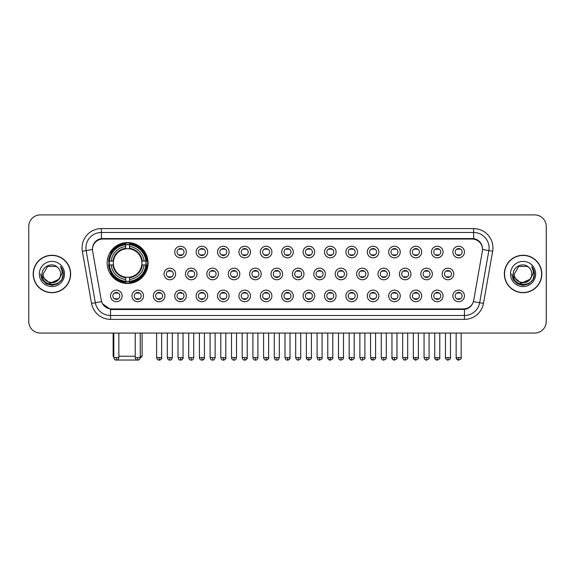 <?xml version="1.0" encoding="UTF-8"?>
<svg xmlns="http://www.w3.org/2000/svg" width="575" height="575" viewBox="0 0 575 575"><rect width="100%" height="100%" fill="white"/><g stroke="black" fill="none" stroke-linecap="round" stroke-linejoin="round"><path stroke-width="0.86" d="M107.144 263.012A20.47 20.47 0 0 0 127.614 283.482A20.47 20.47 0 0 0 148.084 263.012A20.47 20.47 0 0 0 127.614 242.549A20.47 20.47 0 0 0 107.144 263.012M143.527 295.917A5.793 5.793 0 0 1 137.734 301.71A5.793 5.793 0 0 1 131.941 295.917A5.793 5.793 0 0 1 137.734 290.123A5.793 5.793 0 0 1 143.527 295.917M134.255 295.917A3.479 3.479 0 0 0 137.734 299.395A3.479 3.479 0 0 0 141.213 295.917A3.479 3.479 0 0 0 137.734 292.445A3.479 3.479 0 0 0 134.255 295.917M164.924 295.917A5.793 5.793 0 0 1 159.131 301.71A5.793 5.793 0 0 1 153.338 295.917A5.793 5.793 0 0 1 159.131 290.123A5.793 5.793 0 0 1 164.924 295.917M155.653 295.917A3.479 3.479 0 0 0 159.131 299.395A3.479 3.479 0 0 0 162.603 295.917A3.479 3.479 0 0 0 159.131 292.445A3.479 3.479 0 0 0 155.653 295.917M186.314 295.917A5.793 5.793 0 0 1 180.521 301.71A5.793 5.793 0 0 1 174.728 295.917A5.793 5.793 0 0 1 180.521 290.123A5.793 5.793 0 0 1 186.314 295.917M177.05 295.917A3.479 3.479 0 0 0 180.521 299.395A3.479 3.479 0 0 0 184 295.917A3.479 3.479 0 0 0 180.521 292.445A3.479 3.479 0 0 0 177.05 295.917M207.712 295.917A5.793 5.793 0 0 1 201.918 301.71A5.793 5.793 0 0 1 196.125 295.917A5.793 5.793 0 0 1 201.918 290.123A5.793 5.793 0 0 1 207.712 295.917M198.447 295.917A3.479 3.479 0 0 0 201.918 299.395A3.479 3.479 0 0 0 205.397 295.917A3.479 3.479 0 0 0 201.918 292.445A3.479 3.479 0 0 0 198.447 295.917M229.109 295.917A5.793 5.793 0 0 1 223.316 301.71A5.793 5.793 0 0 1 217.522 295.917A5.793 5.793 0 0 1 223.316 290.123A5.793 5.793 0 0 1 229.109 295.917M219.837 295.917A3.479 3.479 0 0 0 223.316 299.395A3.479 3.479 0 0 0 226.787 295.917A3.479 3.479 0 0 0 223.316 292.445A3.479 3.479 0 0 0 219.837 295.917M250.506 295.917A5.793 5.793 0 0 1 244.713 301.71A5.793 5.793 0 0 1 238.92 295.917A5.793 5.793 0 0 1 244.713 290.123A5.793 5.793 0 0 1 250.506 295.917M241.234 295.917A3.479 3.479 0 0 0 244.713 299.395A3.479 3.479 0 0 0 248.184 295.917A3.479 3.479 0 0 0 244.713 292.445A3.479 3.479 0 0 0 241.234 295.917M271.896 295.917A5.793 5.793 0 0 1 266.103 301.71A5.793 5.793 0 0 1 260.31 295.917A5.793 5.793 0 0 1 266.103 290.123A5.793 5.793 0 0 1 271.896 295.917M262.631 295.917A3.479 3.479 0 0 0 266.103 299.395A3.479 3.479 0 0 0 269.582 295.917A3.479 3.479 0 0 0 266.103 292.445A3.479 3.479 0 0 0 262.631 295.917M293.293 295.917A5.793 5.793 0 0 1 287.5 301.71A5.793 5.793 0 0 1 281.707 295.917A5.793 5.793 0 0 1 287.5 290.123A5.793 5.793 0 0 1 293.293 295.917M284.021 295.917A3.479 3.479 0 0 0 287.5 299.395A3.479 3.479 0 0 0 290.979 295.917A3.479 3.479 0 0 0 287.5 292.445A3.479 3.479 0 0 0 284.021 295.917M314.69 295.917A5.793 5.793 0 0 1 308.897 301.71A5.793 5.793 0 0 1 303.104 295.917A5.793 5.793 0 0 1 308.897 290.123A5.793 5.793 0 0 1 314.69 295.917M305.418 295.917A3.479 3.479 0 0 0 308.897 299.395A3.479 3.479 0 0 0 312.369 295.917A3.479 3.479 0 0 0 308.897 292.445A3.479 3.479 0 0 0 305.418 295.917M336.08 295.917A5.793 5.793 0 0 1 330.287 301.71A5.793 5.793 0 0 1 324.494 295.917A5.793 5.793 0 0 1 330.287 290.123A5.793 5.793 0 0 1 336.08 295.917M326.816 295.917A3.479 3.479 0 0 0 330.287 299.395A3.479 3.479 0 0 0 333.766 295.917A3.479 3.479 0 0 0 330.287 292.445A3.479 3.479 0 0 0 326.816 295.917M357.478 295.917A5.793 5.793 0 0 1 351.684 301.71A5.793 5.793 0 0 1 345.891 295.917A5.793 5.793 0 0 1 351.684 290.123A5.793 5.793 0 0 1 357.478 295.917M348.213 295.917A3.479 3.479 0 0 0 351.684 299.395A3.479 3.479 0 0 0 355.163 295.917A3.479 3.479 0 0 0 351.684 292.445A3.479 3.479 0 0 0 348.213 295.917M378.875 295.917A5.793 5.793 0 0 1 373.082 301.71A5.793 5.793 0 0 1 367.288 295.917A5.793 5.793 0 0 1 373.082 290.123A5.793 5.793 0 0 1 378.875 295.917M369.603 295.917A3.479 3.479 0 0 0 373.082 299.395A3.479 3.479 0 0 0 376.553 295.917A3.479 3.479 0 0 0 373.082 292.445A3.479 3.479 0 0 0 369.603 295.917M400.272 295.917A5.793 5.793 0 0 1 394.479 301.71A5.793 5.793 0 0 1 388.686 295.917A5.793 5.793 0 0 1 394.479 290.123A5.793 5.793 0 0 1 400.272 295.917M391 295.917A3.479 3.479 0 0 0 394.479 299.395A3.479 3.479 0 0 0 397.95 295.917A3.479 3.479 0 0 0 394.479 292.445A3.479 3.479 0 0 0 391 295.917M421.662 295.917A5.793 5.793 0 0 1 415.869 301.71A5.793 5.793 0 0 1 410.076 295.917A5.793 5.793 0 0 1 415.869 290.123A5.793 5.793 0 0 1 421.662 295.917M412.397 295.917A3.479 3.479 0 0 0 415.869 299.395A3.479 3.479 0 0 0 419.348 295.917A3.479 3.479 0 0 0 415.869 292.445A3.479 3.479 0 0 0 412.397 295.917M443.059 295.917A5.793 5.793 0 0 1 437.266 301.71A5.793 5.793 0 0 1 431.473 295.917A5.793 5.793 0 0 1 437.266 290.123A5.793 5.793 0 0 1 443.059 295.917M433.787 295.917A3.479 3.479 0 0 0 437.266 299.395A3.479 3.479 0 0 0 440.745 295.917A3.479 3.479 0 0 0 437.266 292.445A3.479 3.479 0 0 0 433.787 295.917M464.456 295.917A5.793 5.793 0 0 1 458.663 301.71A5.793 5.793 0 0 1 452.87 295.917A5.793 5.793 0 0 1 458.663 290.123A5.793 5.793 0 0 1 464.456 295.917M455.184 295.917A3.479 3.479 0 0 0 458.663 299.395A3.479 3.479 0 0 0 462.135 295.917A3.479 3.479 0 0 0 458.663 292.445A3.479 3.479 0 0 0 455.184 295.917M122.13 295.917A5.793 5.793 0 0 1 116.337 301.71A5.793 5.793 0 0 1 110.544 295.917A5.793 5.793 0 0 1 116.337 290.123A5.793 5.793 0 0 1 122.13 295.917M112.865 295.917A3.479 3.479 0 0 0 116.337 299.395A3.479 3.479 0 0 0 119.816 295.917A3.479 3.479 0 0 0 116.337 292.445A3.479 3.479 0 0 0 112.865 295.917M175.619 273.98A5.793 5.793 0 0 1 169.826 279.773A5.793 5.793 0 0 1 164.033 273.98A5.793 5.793 0 0 1 169.826 268.187A5.793 5.793 0 0 1 175.619 273.98M166.347 273.98A3.479 3.479 0 0 0 169.826 277.459A3.479 3.479 0 0 0 173.305 273.98A3.479 3.479 0 0 0 169.826 270.509A3.479 3.479 0 0 0 166.347 273.98M197.017 273.98A5.793 5.793 0 0 1 191.223 279.773A5.793 5.793 0 0 1 185.43 273.98A5.793 5.793 0 0 1 191.223 268.187A5.793 5.793 0 0 1 197.017 273.98M187.745 273.98A3.479 3.479 0 0 0 191.223 277.459A3.479 3.479 0 0 0 194.695 273.98A3.479 3.479 0 0 0 191.223 270.509A3.479 3.479 0 0 0 187.745 273.98M218.407 273.98A5.793 5.793 0 0 1 212.613 279.773A5.793 5.793 0 0 1 206.827 273.98A5.793 5.793 0 0 1 212.613 268.187A5.793 5.793 0 0 1 218.407 273.98M209.142 273.98A3.479 3.479 0 0 0 212.613 277.459A3.479 3.479 0 0 0 216.092 273.98A3.479 3.479 0 0 0 212.613 270.509A3.479 3.479 0 0 0 209.142 273.98M239.804 273.98A5.793 5.793 0 0 1 234.011 279.773A5.793 5.793 0 0 1 228.217 273.98A5.793 5.793 0 0 1 234.011 268.187A5.793 5.793 0 0 1 239.804 273.98M230.539 273.98A3.479 3.479 0 0 0 234.011 277.459A3.479 3.479 0 0 0 237.489 273.98A3.479 3.479 0 0 0 234.011 270.509A3.479 3.479 0 0 0 230.539 273.98M261.201 273.98A5.793 5.793 0 0 1 255.408 279.773A5.793 5.793 0 0 1 249.615 273.98A5.793 5.793 0 0 1 255.408 268.187A5.793 5.793 0 0 1 261.201 273.98M251.929 273.98A3.479 3.479 0 0 0 255.408 277.459A3.479 3.479 0 0 0 258.887 273.98A3.479 3.479 0 0 0 255.408 270.509A3.479 3.479 0 0 0 251.929 273.98M282.598 273.98A5.793 5.793 0 0 1 276.805 279.773A5.793 5.793 0 0 1 271.012 273.98A5.793 5.793 0 0 1 276.805 268.187A5.793 5.793 0 0 1 282.598 273.98M273.326 273.98A3.479 3.479 0 0 0 276.805 277.459A3.479 3.479 0 0 0 280.277 273.98A3.479 3.479 0 0 0 276.805 270.509A3.479 3.479 0 0 0 273.326 273.98M303.988 273.98A5.793 5.793 0 0 1 298.195 279.773A5.793 5.793 0 0 1 292.402 273.98A5.793 5.793 0 0 1 298.195 268.187A5.793 5.793 0 0 1 303.988 273.98M294.723 273.98A3.479 3.479 0 0 0 298.195 277.459A3.479 3.479 0 0 0 301.674 273.98A3.479 3.479 0 0 0 298.195 270.509A3.479 3.479 0 0 0 294.723 273.98M325.385 273.98A5.793 5.793 0 0 1 319.592 279.773A5.793 5.793 0 0 1 313.799 273.98A5.793 5.793 0 0 1 319.592 268.187A5.793 5.793 0 0 1 325.385 273.98M316.113 273.98A3.479 3.479 0 0 0 319.592 277.459A3.479 3.479 0 0 0 323.071 273.98A3.479 3.479 0 0 0 319.592 270.509A3.479 3.479 0 0 0 316.113 273.98M346.783 273.98A5.793 5.793 0 0 1 340.989 279.773A5.793 5.793 0 0 1 335.196 273.98A5.793 5.793 0 0 1 340.989 268.187A5.793 5.793 0 0 1 346.783 273.98M337.511 273.98A3.479 3.479 0 0 0 340.989 277.459A3.479 3.479 0 0 0 344.461 273.98A3.479 3.479 0 0 0 340.989 270.509A3.479 3.479 0 0 0 337.511 273.98M368.173 273.98A5.793 5.793 0 0 1 362.387 279.773A5.793 5.793 0 0 1 356.593 273.98A5.793 5.793 0 0 1 362.387 268.187A5.793 5.793 0 0 1 368.173 273.98M358.908 273.98A3.479 3.479 0 0 0 362.387 277.459A3.479 3.479 0 0 0 365.858 273.98A3.479 3.479 0 0 0 362.387 270.509A3.479 3.479 0 0 0 358.908 273.98M389.57 273.98A5.793 5.793 0 0 1 383.777 279.773A5.793 5.793 0 0 1 377.983 273.98A5.793 5.793 0 0 1 383.777 268.187A5.793 5.793 0 0 1 389.57 273.98M380.305 273.98A3.479 3.479 0 0 0 383.777 277.459A3.479 3.479 0 0 0 387.255 273.98A3.479 3.479 0 0 0 383.777 270.509A3.479 3.479 0 0 0 380.305 273.98M410.967 273.98A5.793 5.793 0 0 1 405.174 279.773A5.793 5.793 0 0 1 399.381 273.98A5.793 5.793 0 0 1 405.174 268.187A5.793 5.793 0 0 1 410.967 273.98M401.695 273.98A3.479 3.479 0 0 0 405.174 277.459A3.479 3.479 0 0 0 408.652 273.98A3.479 3.479 0 0 0 405.174 270.509A3.479 3.479 0 0 0 401.695 273.98M432.364 273.98A5.793 5.793 0 0 1 426.571 279.773A5.793 5.793 0 0 1 420.778 273.98A5.793 5.793 0 0 1 426.571 268.187A5.793 5.793 0 0 1 432.364 273.98M423.092 273.98A3.479 3.479 0 0 0 426.571 277.459A3.479 3.479 0 0 0 430.043 273.98A3.479 3.479 0 0 0 426.571 270.509A3.479 3.479 0 0 0 423.092 273.98M453.754 273.98A5.793 5.793 0 0 1 447.961 279.773A5.793 5.793 0 0 1 442.168 273.98A5.793 5.793 0 0 1 447.961 268.187A5.793 5.793 0 0 1 453.754 273.98M444.489 273.98A3.479 3.479 0 0 0 447.961 277.459A3.479 3.479 0 0 0 451.44 273.98A3.479 3.479 0 0 0 447.961 270.509A3.479 3.479 0 0 0 444.489 273.98M186.314 252.044A5.793 5.793 0 0 1 180.521 257.837A5.793 5.793 0 0 1 174.728 252.044A5.793 5.793 0 0 1 180.521 246.251A5.793 5.793 0 0 1 186.314 252.044M177.05 252.044A3.479 3.479 0 0 0 180.521 255.523A3.479 3.479 0 0 0 184 252.044A3.479 3.479 0 0 0 180.521 248.572A3.479 3.479 0 0 0 177.05 252.044M207.712 252.044A5.793 5.793 0 0 1 201.918 257.837A5.793 5.793 0 0 1 196.125 252.044A5.793 5.793 0 0 1 201.918 246.251A5.793 5.793 0 0 1 207.712 252.044M198.447 252.044A3.479 3.479 0 0 0 201.918 255.523A3.479 3.479 0 0 0 205.397 252.044A3.479 3.479 0 0 0 201.918 248.572A3.479 3.479 0 0 0 198.447 252.044M229.109 252.044A5.793 5.793 0 0 1 223.316 257.837A5.793 5.793 0 0 1 217.522 252.044A5.793 5.793 0 0 1 223.316 246.251A5.793 5.793 0 0 1 229.109 252.044M219.837 252.044A3.479 3.479 0 0 0 223.316 255.523A3.479 3.479 0 0 0 226.787 252.044A3.479 3.479 0 0 0 223.316 248.572A3.479 3.479 0 0 0 219.837 252.044M250.506 252.044A5.793 5.793 0 0 1 244.713 257.837A5.793 5.793 0 0 1 238.92 252.044A5.793 5.793 0 0 1 244.713 246.251A5.793 5.793 0 0 1 250.506 252.044M241.234 252.044A3.479 3.479 0 0 0 244.713 255.523A3.479 3.479 0 0 0 248.184 252.044A3.479 3.479 0 0 0 244.713 248.572A3.479 3.479 0 0 0 241.234 252.044M271.896 252.044A5.793 5.793 0 0 1 266.103 257.837A5.793 5.793 0 0 1 260.31 252.044A5.793 5.793 0 0 1 266.103 246.251A5.793 5.793 0 0 1 271.896 252.044M262.631 252.044A3.479 3.479 0 0 0 266.103 255.523A3.479 3.479 0 0 0 269.582 252.044A3.479 3.479 0 0 0 266.103 248.572A3.479 3.479 0 0 0 262.631 252.044M293.293 252.044A5.793 5.793 0 0 1 287.5 257.837A5.793 5.793 0 0 1 281.707 252.044A5.793 5.793 0 0 1 287.5 246.251A5.793 5.793 0 0 1 293.293 252.044M284.021 252.044A3.479 3.479 0 0 0 287.5 255.523A3.479 3.479 0 0 0 290.979 252.044A3.479 3.479 0 0 0 287.5 248.572A3.479 3.479 0 0 0 284.021 252.044M314.69 252.044A5.793 5.793 0 0 1 308.897 257.837A5.793 5.793 0 0 1 303.104 252.044A5.793 5.793 0 0 1 308.897 246.251A5.793 5.793 0 0 1 314.69 252.044M305.418 252.044A3.479 3.479 0 0 0 308.897 255.523A3.479 3.479 0 0 0 312.369 252.044A3.479 3.479 0 0 0 308.897 248.572A3.479 3.479 0 0 0 305.418 252.044M336.08 252.044A5.793 5.793 0 0 1 330.287 257.837A5.793 5.793 0 0 1 324.494 252.044A5.793 5.793 0 0 1 330.287 246.251A5.793 5.793 0 0 1 336.08 252.044M326.816 252.044A3.479 3.479 0 0 0 330.287 255.523A3.479 3.479 0 0 0 333.766 252.044A3.479 3.479 0 0 0 330.287 248.572A3.479 3.479 0 0 0 326.816 252.044M357.478 252.044A5.793 5.793 0 0 1 351.684 257.837A5.793 5.793 0 0 1 345.891 252.044A5.793 5.793 0 0 1 351.684 246.251A5.793 5.793 0 0 1 357.478 252.044M348.213 252.044A3.479 3.479 0 0 0 351.684 255.523A3.479 3.479 0 0 0 355.163 252.044A3.479 3.479 0 0 0 351.684 248.572A3.479 3.479 0 0 0 348.213 252.044M378.875 252.044A5.793 5.793 0 0 1 373.082 257.837A5.793 5.793 0 0 1 367.288 252.044A5.793 5.793 0 0 1 373.082 246.251A5.793 5.793 0 0 1 378.875 252.044M369.603 252.044A3.479 3.479 0 0 0 373.082 255.523A3.479 3.479 0 0 0 376.553 252.044A3.479 3.479 0 0 0 373.082 248.572A3.479 3.479 0 0 0 369.603 252.044M400.272 252.044A5.793 5.793 0 0 1 394.479 257.837A5.793 5.793 0 0 1 388.686 252.044A5.793 5.793 0 0 1 394.479 246.251A5.793 5.793 0 0 1 400.272 252.044M391 252.044A3.479 3.479 0 0 0 394.479 255.523A3.479 3.479 0 0 0 397.95 252.044A3.479 3.479 0 0 0 394.479 248.572A3.479 3.479 0 0 0 391 252.044M421.662 252.044A5.793 5.793 0 0 1 415.869 257.837A5.793 5.793 0 0 1 410.076 252.044A5.793 5.793 0 0 1 415.869 246.251A5.793 5.793 0 0 1 421.662 252.044M412.397 252.044A3.479 3.479 0 0 0 415.869 255.523A3.479 3.479 0 0 0 419.348 252.044A3.479 3.479 0 0 0 415.869 248.572A3.479 3.479 0 0 0 412.397 252.044M443.059 252.044A5.793 5.793 0 0 1 437.266 257.837A5.793 5.793 0 0 1 431.473 252.044A5.793 5.793 0 0 1 437.266 246.251A5.793 5.793 0 0 1 443.059 252.044M433.787 252.044A3.479 3.479 0 0 0 437.266 255.523A3.479 3.479 0 0 0 440.745 252.044A3.479 3.479 0 0 0 437.266 248.572A3.479 3.479 0 0 0 433.787 252.044M464.456 252.044A5.793 5.793 0 0 1 458.663 257.837A5.793 5.793 0 0 1 452.87 252.044A5.793 5.793 0 0 1 458.663 246.251A5.793 5.793 0 0 1 464.456 252.044M455.184 252.044A3.479 3.479 0 0 0 458.663 255.523A3.479 3.479 0 0 0 462.135 252.044A3.479 3.479 0 0 0 458.663 248.572A3.479 3.479 0 0 0 455.184 252.044M92.632 251.268A10.429 10.429 0 0 1 102.896 239.035L472.104 239.035A10.429 10.429 0 0 1 482.368 251.268L473.721 300.315A10.429 10.429 0 0 1 463.45 308.933L111.55 308.933A10.429 10.429 0 0 1 101.279 300.315L92.632 251.268M108.984 264.946A18.731 18.731 0 0 1 108.984 261.086M33.192 273.98A18.731 18.731 0 0 0 51.922 292.711A18.731 18.731 0 0 0 70.653 273.98A18.731 18.731 0 0 0 51.922 255.25A18.731 18.731 0 0 0 33.192 273.98M504.347 273.98A18.731 18.731 0 0 0 523.077 292.711A18.731 18.731 0 0 0 541.808 273.98A18.731 18.731 0 0 0 523.077 255.25A18.731 18.731 0 0 0 504.347 273.98M92.517 247.918L92.489 249.478L92.517 247.918C93.323 242.779 96.269 239.667 101.351 238.568L473.649 238.568C478.723 239.66 481.67 242.772 482.482 247.918L482.511 249.478M101.351 228.606L473.649 228.606A19.313 19.313 0 0 1 492.66 251.268L483.467 303.406A19.313 19.313 0 0 1 464.449 319.362L110.551 319.362A19.313 19.313 0 0 1 91.533 303.406L82.34 251.268A19.313 19.313 0 0 1 101.351 228.606L101.351 232.465L473.649 232.465A15.446 15.446 0 0 1 488.858 250.599L479.665 302.73A15.446 15.446 0 0 1 464.449 315.502L110.551 315.502A15.446 15.446 0 0 1 95.335 302.73L86.142 250.599A15.446 15.446 0 0 1 101.351 232.465L101.437 238.553M95.299 241.737L98.073 239.638M98.167 239.588L100.862 238.654M464.449 319.362L464.449 309.443C469.042 308.682 472.01 306.072 473.362 301.623C472.018 306.072 469.049 308.674 464.449 309.443L111.751 309.515L110.551 309.443L102.415 303.722M481.483 244.339L482.482 247.918M546.25 226.478A11.586 11.586 0 0 0 534.664 214.899L40.336 214.899A11.586 11.586 0 0 0 28.75 226.478L28.75 321.482A11.586 11.586 0 0 0 40.336 333.069L534.664 333.069A11.586 11.586 0 0 0 546.25 321.482L546.25 226.478L546.25 321.482M473.405 301.631L479.665 302.73L488.858 250.599L492.66 251.268M28.75 226.478L28.75 321.482M534.664 214.899L40.336 214.899M40.336 333.069L534.664 333.069M70.459 273.98A18.537 18.537 0 0 0 51.922 255.444A18.537 18.537 0 0 0 33.386 273.98A18.537 18.537 0 0 0 51.922 292.524A18.537 18.537 0 0 0 70.459 273.98M59.167 279.127L50.061 283.252L42.342 276.812M60.648 273.98C61.187 285.243 42.658 285.243 43.197 273.98L47.56 266.426L56.285 266.426L57.637 267.389C52.282 261.776 41.968 266.397 42.068 273.98C41.084 287.457 62.934 287.809 63.286 274.634L63.307 273.98C63.272 271.12 62.323 268.604 60.447 266.441C61.87 268.777 62.373 271.292 61.949 273.98L58.607 279.594A8.726 8.726 0 0 0 60.648 273.98C61.187 285.243 42.658 285.243 43.197 273.98L47.56 266.426L56.285 266.426L57.637 267.389L56.285 266.426L47.56 266.426L43.197 273.98C42.658 285.243 61.187 285.243 60.648 273.98A8.726 8.726 0 0 0 57.637 267.389M58.607 279.594C53.978 285.854 42.737 281.851 43.197 273.98M39.33 273.98A12.592 12.592 0 0 0 51.922 286.573A12.592 12.592 0 0 0 64.515 273.98A12.592 12.592 0 0 0 51.922 261.395A12.592 12.592 0 0 0 39.33 273.98M60.447 266.441L63.3 274.311L62.768 270.537L63.3 274.311L62.768 270.537L63.3 274.311L60.533 266.534L63.3 274.311L60.533 266.534L63.307 273.98L61.777 279.673L57.615 283.842L51.922 285.365L46.23 283.842L42.061 279.673L40.538 273.98M60.533 266.534L63.3 274.318M541.614 273.98A18.537 18.537 0 0 0 523.077 255.444A18.537 18.537 0 0 0 504.541 273.98A18.537 18.537 0 0 0 523.077 292.524A18.537 18.537 0 0 0 541.614 273.98M530.322 279.127L521.216 283.252L513.497 276.812M531.803 273.98C532.342 285.243 513.813 285.243 514.352 273.98L518.715 266.426L527.44 266.426L528.799 267.389C523.437 261.776 513.13 266.397 513.223 273.98C512.246 287.457 534.089 287.809 534.441 274.634L534.462 273.98C534.427 271.12 533.478 268.604 531.602 266.441C533.025 268.777 533.528 271.292 533.111 273.98L529.769 279.594A8.726 8.726 0 0 0 531.803 273.98C532.342 285.243 513.813 285.243 514.352 273.98L518.715 266.426L527.44 266.426L528.799 267.389L527.44 266.426L518.715 266.426L514.352 273.98C513.813 285.243 532.342 285.243 531.803 273.98A8.726 8.726 0 0 0 528.799 267.389M529.769 279.594C525.133 285.854 513.899 281.851 514.352 273.98M510.485 273.98A12.592 12.592 0 0 0 523.077 286.573A12.592 12.592 0 0 0 535.67 273.98A12.592 12.592 0 0 0 523.077 261.395A12.592 12.592 0 0 0 510.485 273.98M531.602 266.441L534.455 274.311L533.923 270.537L534.455 274.311L533.923 270.537L534.455 274.311L531.688 266.534L534.455 274.311L531.688 266.534L534.462 273.98L532.939 279.673L528.77 283.842L523.077 285.365L517.385 283.842L513.223 279.673L511.692 273.98M531.688 266.534L534.455 274.318M138.302 360.036L116.926 360.036M118.853 356.241L135.226 356.241M140.243 356.241L142.097 356.241L140.178 358.16M129.548 281.297L129.548 282.073A19.155 19.155 0 0 0 146.675 264.946L145.899 264.946A18.386 18.386 0 0 1 129.548 281.297L129.548 279.507A16.603 16.603 0 0 0 144.109 264.946L141.773 264.946A14.289 14.289 0 0 0 129.548 248.86L129.548 244.734A18.386 18.386 0 0 1 145.899 261.086L146.675 261.086A19.155 19.155 0 0 0 129.548 243.958L129.548 244.734M109.336 264.946L108.56 264.946A19.155 19.155 0 0 0 125.688 282.073L125.688 281.297A18.386 18.386 0 0 1 109.336 264.946L111.119 264.946A16.603 16.603 0 0 0 125.688 279.507L125.688 277.172A14.289 14.289 0 0 0 141.773 264.946L142.341 264.946A14.857 14.857 0 0 1 129.548 277.747L129.548 279.507M125.688 244.734L125.688 243.958A19.155 19.155 0 0 0 108.56 261.086L109.336 261.086A18.386 18.386 0 0 1 125.688 244.734L125.688 246.524A16.603 16.603 0 0 0 111.119 261.086L113.455 261.086A14.289 14.289 0 0 0 125.688 277.172L125.688 277.747A14.857 14.857 0 0 1 112.887 264.946L111.119 264.946M109.372 264.946A18.343 18.343 0 0 1 109.372 261.086M129.548 244.77A18.343 18.343 0 0 0 125.688 244.77M145.856 261.086A18.343 18.343 0 0 1 145.856 264.946M145.899 261.086L144.109 261.086A16.603 16.603 0 0 0 129.548 246.524M144.109 264.946L145.899 264.946M125.688 279.507L125.688 281.297M141.773 261.086L144.109 261.086M141.773 264.946A14.289 14.289 0 0 1 129.548 277.172L129.548 277.747M125.688 277.172A14.289 14.289 0 0 1 113.455 264.946L112.887 264.946M129.548 281.254A18.343 18.343 0 0 1 125.688 281.254M111.119 261.086L109.336 261.086M125.688 248.831L125.688 246.524M129.548 248.86A14.289 14.289 0 0 0 113.455 261.086L112.887 261.086A14.857 14.857 0 0 1 125.688 248.285M129.548 248.831L129.548 248.285A14.857 14.857 0 0 1 142.341 261.086M113.131 333.069L113.131 356.241L113.828 356.241M111.55 252.59L110.45 252.59A20.082 20.082 0 0 1 147.696 263.012A20.082 20.082 0 0 1 110.45 273.441L111.55 273.441M179.364 255.322L179.364 254.775A2.961 2.961 0 0 0 181.686 254.775L181.686 255.322M181.686 248.774L181.686 249.32A2.961 2.961 0 0 0 179.364 249.32L179.364 248.774M200.761 255.322L200.761 254.775A2.961 2.961 0 0 0 203.076 254.775L203.076 255.322M203.076 248.774L203.076 249.32A2.961 2.961 0 0 0 200.761 249.32L200.761 248.774M222.158 255.322L222.158 254.775A2.961 2.961 0 0 0 224.473 254.775L224.473 255.322M224.473 248.774L224.473 249.32A2.961 2.961 0 0 0 222.158 249.32L222.158 248.774M243.548 255.322L243.548 254.775A2.961 2.961 0 0 0 245.87 254.775L245.87 255.322M245.87 248.774L245.87 249.32A2.961 2.961 0 0 0 243.548 249.32L243.548 248.774M264.946 255.322L264.946 254.775A2.961 2.961 0 0 0 267.26 254.775L267.26 255.322M267.26 248.774L267.26 249.32A2.961 2.961 0 0 0 264.946 249.32L264.946 248.774M286.343 255.322L286.343 254.775A2.961 2.961 0 0 0 288.657 254.775L288.657 255.322M288.657 248.774L288.657 249.32A2.961 2.961 0 0 0 286.343 249.32L286.343 248.774M307.74 255.322L307.74 254.775A2.961 2.961 0 0 0 310.054 254.775L310.054 255.322M310.054 248.774L310.054 249.32A2.961 2.961 0 0 0 307.74 249.32L307.74 248.774M329.13 255.322L329.13 254.775A2.961 2.961 0 0 0 331.452 254.775L331.452 255.322M331.452 248.774L331.452 249.32A2.961 2.961 0 0 0 329.13 249.32L329.13 248.774M350.527 255.322L350.527 254.775A2.961 2.961 0 0 0 352.842 254.775L352.842 255.322M352.842 248.774L352.842 249.32A2.961 2.961 0 0 0 350.527 249.32L350.527 248.774M371.924 255.322L371.924 254.775A2.961 2.961 0 0 0 374.239 254.775L374.239 255.322M374.239 248.774L374.239 249.32A2.961 2.961 0 0 0 371.924 249.32L371.924 248.774M393.314 255.322L393.314 254.775A2.961 2.961 0 0 0 395.636 254.775L395.636 255.322M395.636 248.774L395.636 249.32A2.961 2.961 0 0 0 393.314 249.32L393.314 248.774M414.712 255.322L414.712 254.775A2.961 2.961 0 0 0 417.026 254.775L417.026 255.322M417.026 248.774L417.026 249.32A2.961 2.961 0 0 0 414.712 249.32L414.712 248.774M436.109 255.322L436.109 254.775A2.961 2.961 0 0 0 438.423 254.775L438.423 255.322M438.423 248.774L438.423 249.32A2.961 2.961 0 0 0 436.109 249.32L436.109 248.774M457.506 255.322L457.506 254.775A2.961 2.961 0 0 0 459.82 254.775L459.82 255.322M459.82 248.774L459.82 249.32A2.961 2.961 0 0 0 457.506 249.32L457.506 248.774M168.669 277.258L168.669 276.712A2.961 2.961 0 0 0 170.983 276.712L170.983 277.258M170.983 270.703L170.983 271.256A2.961 2.961 0 0 0 168.669 271.256L168.669 270.703M190.066 277.258L190.066 276.712A2.961 2.961 0 0 0 192.381 276.712L192.381 277.258M192.381 270.703L192.381 271.256A2.961 2.961 0 0 0 190.066 271.256L190.066 270.703M211.456 277.258L211.456 276.712A2.961 2.961 0 0 0 213.778 276.712L213.778 277.258M213.778 270.703L213.778 271.256A2.961 2.961 0 0 0 211.456 271.256L211.456 270.703M232.853 277.258L232.853 276.712A2.961 2.961 0 0 0 235.168 276.712L235.168 277.258M235.168 270.703L235.168 271.256A2.961 2.961 0 0 0 232.853 271.256L232.853 270.703M254.251 277.258L254.251 276.712A2.961 2.961 0 0 0 256.565 276.712L256.565 277.258M256.565 270.703L256.565 271.256A2.961 2.961 0 0 0 254.251 271.256L254.251 270.703M275.641 277.258L275.641 276.712A2.961 2.961 0 0 0 277.962 276.712L277.962 277.258M277.962 270.703L277.962 271.256A2.961 2.961 0 0 0 275.641 271.256L275.641 270.703M297.038 277.258L297.038 276.712A2.961 2.961 0 0 0 299.359 276.712L299.359 277.258M299.359 270.703L299.359 271.256A2.961 2.961 0 0 0 297.038 271.256L297.038 270.703M318.435 277.258L318.435 276.712A2.961 2.961 0 0 0 320.749 276.712L320.749 277.258M320.749 270.703L320.749 271.256A2.961 2.961 0 0 0 318.435 271.256L318.435 270.703M339.832 277.258L339.832 276.712A2.961 2.961 0 0 0 342.147 276.712L342.147 277.258M342.147 270.703L342.147 271.256A2.961 2.961 0 0 0 339.832 271.256L339.832 270.703M361.222 277.258L361.222 276.712A2.961 2.961 0 0 0 363.544 276.712L363.544 277.258M363.544 270.703L363.544 271.256A2.961 2.961 0 0 0 361.222 271.256L361.222 270.703M382.619 277.258L382.619 276.712A2.961 2.961 0 0 0 384.934 276.712L384.934 277.258M384.934 270.703L384.934 271.256A2.961 2.961 0 0 0 382.619 271.256L382.619 270.703M404.017 277.258L404.017 276.712A2.961 2.961 0 0 0 406.331 276.712L406.331 277.258M406.331 270.703L406.331 271.256A2.961 2.961 0 0 0 404.017 271.256L404.017 270.703M425.407 277.258L425.407 276.712A2.961 2.961 0 0 0 427.728 276.712L427.728 277.258M427.728 270.703L427.728 271.256A2.961 2.961 0 0 0 425.407 271.256L425.407 270.703M446.804 277.258L446.804 276.712A2.961 2.961 0 0 0 449.125 276.712L449.125 277.258M449.125 270.703L449.125 271.256A2.961 2.961 0 0 0 446.804 271.256L446.804 270.703M115.18 299.194L115.18 298.648A2.961 2.961 0 0 0 117.494 298.648L117.494 299.194M117.494 292.639L117.494 293.192A2.961 2.961 0 0 0 115.18 293.192L115.18 292.639M136.577 299.194L136.577 298.648A2.961 2.961 0 0 0 138.891 298.648L138.891 299.194M138.891 292.639L138.891 293.192A2.961 2.961 0 0 0 136.577 293.192L136.577 292.639M157.974 299.194L157.974 298.648A2.961 2.961 0 0 0 160.288 298.648L160.288 299.194M160.288 292.639L160.288 293.192A2.961 2.961 0 0 0 157.974 293.192L157.974 292.639M179.364 299.194L179.364 298.648A2.961 2.961 0 0 0 181.686 298.648L181.686 299.194M181.686 292.639L181.686 293.192A2.961 2.961 0 0 0 179.364 293.192L179.364 292.639M200.761 299.194L200.761 298.648A2.961 2.961 0 0 0 203.076 298.648L203.076 299.194M203.076 292.639L203.076 293.192A2.961 2.961 0 0 0 200.761 293.192L200.761 292.639M222.158 299.194L222.158 298.648A2.961 2.961 0 0 0 224.473 298.648L224.473 299.194M224.473 292.639L224.473 293.192A2.961 2.961 0 0 0 222.158 293.192L222.158 292.639M243.548 299.194L243.548 298.648A2.961 2.961 0 0 0 245.87 298.648L245.87 299.194M245.87 292.639L245.87 293.192A2.961 2.961 0 0 0 243.548 293.192L243.548 292.639M264.946 299.194L264.946 298.648A2.961 2.961 0 0 0 267.26 298.648L267.26 299.194M267.26 292.639L267.26 293.192A2.961 2.961 0 0 0 264.946 293.192L264.946 292.639M286.343 299.194L286.343 298.648A2.961 2.961 0 0 0 288.657 298.648L288.657 299.194M288.657 292.639L288.657 293.192A2.961 2.961 0 0 0 286.343 293.192L286.343 292.639M307.74 299.194L307.74 298.648A2.961 2.961 0 0 0 310.054 298.648L310.054 299.194M310.054 292.639L310.054 293.192A2.961 2.961 0 0 0 307.74 293.192L307.74 292.639M329.13 299.194L329.13 298.648A2.961 2.961 0 0 0 331.452 298.648L331.452 299.194M331.452 292.639L331.452 293.192A2.961 2.961 0 0 0 329.13 293.192L329.13 292.639M350.527 299.194L350.527 298.648A2.961 2.961 0 0 0 352.842 298.648L352.842 299.194M352.842 292.639L352.842 293.192A2.961 2.961 0 0 0 350.527 293.192L350.527 292.639M371.924 299.194L371.924 298.648A2.961 2.961 0 0 0 374.239 298.648L374.239 299.194M374.239 292.639L374.239 293.192A2.961 2.961 0 0 0 371.924 293.192L371.924 292.639M393.314 299.194L393.314 298.648A2.961 2.961 0 0 0 395.636 298.648L395.636 299.194M395.636 292.639L395.636 293.192A2.961 2.961 0 0 0 393.314 293.192L393.314 292.639M414.712 299.194L414.712 298.648A2.961 2.961 0 0 0 417.026 298.648L417.026 299.194M417.026 292.639L417.026 293.192A2.961 2.961 0 0 0 414.712 293.192L414.712 292.639M436.109 299.194L436.109 298.648A2.961 2.961 0 0 0 438.423 298.648L438.423 299.194M438.423 292.639L438.423 293.192A2.961 2.961 0 0 0 436.109 293.192L436.109 292.639M457.506 299.194L457.506 298.648A2.961 2.961 0 0 0 459.82 298.648L459.82 299.194M459.82 292.639L459.82 293.192A2.961 2.961 0 0 0 457.506 293.192L457.506 292.639M473.649 228.606L473.649 238.568M82.34 251.268L86.142 250.599A15.446 15.446 0 0 1 85.905 247.918M86.142 250.599L92.474 249.478M110.551 319.362L110.551 309.443M91.533 303.406L101.595 301.631M482.526 249.478L488.858 250.599M479.665 302.73L483.467 303.406M125.688 281.434A18.515 18.515 0 0 0 129.548 281.434M146.028 264.946A18.515 18.515 0 0 0 146.028 261.086M129.548 244.598A18.515 18.515 0 0 0 125.688 244.598M169.826 357.592L167.318 357.592C167.756 359.382 168.59 360.223 169.826 360.101L169.826 357.592L172.335 357.592L172.335 333.069M191.223 357.592L188.715 357.592C189.146 359.382 189.987 360.223 191.223 360.101L191.223 357.592L193.732 357.592L193.732 333.069M212.613 357.592L210.105 357.592C210.543 359.382 211.384 360.223 212.613 360.101L212.613 357.592L215.129 357.592L215.129 333.069M234.011 357.592L231.502 357.592C231.941 359.382 232.774 360.223 234.011 360.101L234.011 357.592L236.519 357.592L236.519 333.069M255.408 357.592L252.899 357.592C253.338 359.382 254.172 360.223 255.408 360.101L255.408 357.592L257.916 357.592L257.916 333.069M276.805 357.592L274.289 357.592C274.728 359.382 275.569 360.223 276.805 360.101L276.805 357.592L279.313 357.592L279.313 333.069M298.195 357.592L295.687 357.592C296.125 359.382 296.959 360.223 298.195 360.101L298.195 357.592L300.711 357.592L300.711 333.069M319.592 357.592L317.084 357.592C317.522 359.382 318.356 360.223 319.592 360.101L319.592 357.592L322.101 357.592L322.101 333.069M340.989 357.592L338.481 357.592C338.912 359.382 339.753 360.223 340.989 360.101L340.989 357.592L343.498 357.592L343.498 333.069M362.387 357.592L359.871 357.592C360.309 359.382 361.15 360.223 362.387 360.101L362.387 357.592L364.895 357.592L364.895 333.069M383.777 357.592L381.268 357.592C381.707 359.382 382.54 360.223 383.777 360.101L383.777 357.592L386.285 357.592L386.285 333.069M405.174 357.592L402.665 357.592C403.104 359.382 403.938 360.223 405.174 360.101L405.174 357.592L407.682 357.592L407.682 333.069M426.571 357.592L424.055 357.592C424.494 359.382 425.335 360.223 426.571 360.101L426.571 357.592L429.079 357.592L429.079 333.069M447.961 357.592L445.452 357.592C445.891 359.382 446.725 360.223 447.961 360.101L447.961 357.592L450.477 357.592L450.477 333.069M116.337 357.592L113.828 357.592C114.267 359.382 115.101 360.223 116.337 360.101L116.337 357.592L118.853 357.592L118.853 333.069M137.734 357.592L135.226 357.592C135.664 359.382 136.498 360.223 137.734 360.101L137.734 357.592L140.243 357.592L140.243 333.069M159.131 357.592L156.616 357.592C157.054 359.382 157.895 360.223 159.131 360.101L159.131 357.592L161.64 357.592C162.15 358.397 161.309 359.231 159.131 360.101C160.368 360.223 161.201 359.382 161.64 357.592L161.64 333.069M180.521 357.592L178.013 357.592C178.451 359.382 179.292 360.223 180.521 360.101L180.521 357.592L183.037 357.592C183.547 358.397 182.706 359.231 180.521 360.101C181.757 360.223 182.598 359.382 183.037 357.592L183.037 333.069M201.918 357.592L199.41 357.592C199.848 359.382 200.682 360.223 201.918 360.101L201.918 357.592L204.427 357.592C204.937 358.397 204.103 359.231 201.918 360.101C203.155 360.223 203.988 359.382 204.427 357.592L204.427 333.069M223.316 357.592L220.807 357.592C221.246 359.382 222.079 360.223 223.316 360.101L223.316 357.592L225.824 357.592C226.334 358.397 225.501 359.231 223.316 360.101C224.552 360.223 225.386 359.382 225.824 357.592L225.824 333.069M244.713 357.592L242.197 357.592C242.636 359.382 243.477 360.223 244.713 360.101L244.713 357.592L247.221 357.592C247.732 358.397 246.891 359.231 244.713 360.101C245.942 360.223 246.783 359.382 247.221 357.592L247.221 333.069M266.103 357.592L263.594 357.592C264.033 359.382 264.867 360.223 266.103 360.101L266.103 357.592L268.618 357.592C269.122 358.397 268.288 359.231 266.103 360.101C267.339 360.223 268.18 359.382 268.618 357.592L268.618 333.069M287.5 357.592L284.992 357.592L284.992 333.069L284.992 357.592C285.43 359.382 286.264 360.223 287.5 360.101L287.5 357.592L290.008 357.592C290.519 358.397 289.685 359.231 287.5 360.101C288.736 360.223 289.57 359.382 290.008 357.592L290.008 333.069M308.897 357.592L306.382 357.592C305.878 358.397 306.712 359.231 308.897 360.101L308.897 357.592L311.406 357.592L311.406 333.069M330.287 357.592L327.779 357.592C327.268 358.397 328.109 359.231 330.287 360.101L330.287 357.592L332.803 357.592L332.803 333.069M351.684 357.592L349.176 357.592C348.666 358.397 349.499 359.231 351.684 360.101L351.684 357.592L354.193 357.592L354.193 333.069M370.573 333.069L370.573 357.592C371.012 359.382 371.845 360.223 373.082 360.101L373.082 357.592L370.573 357.592L370.595 357.966M373.082 360.101C375.267 359.231 376.1 358.397 375.59 357.592L375.59 333.069L375.59 357.592L373.082 357.592M394.479 357.592L391.963 357.592C391.453 358.397 392.294 359.231 394.479 360.101L394.479 357.592L396.987 357.592L396.987 333.069M415.869 357.592L413.36 357.592C412.85 358.397 413.691 359.231 415.869 360.101L415.869 357.592L418.384 357.592L418.384 333.069M437.266 357.592L434.757 357.592C434.247 358.397 435.081 359.231 437.266 360.101L437.266 357.592L439.774 357.592L439.774 333.069M456.147 333.069L456.147 357.592C456.586 359.382 457.427 360.223 458.663 360.101L458.663 357.592L456.147 357.592L456.176 357.966M461.172 333.069L461.172 357.592L458.663 357.592M142.097 333.069L142.097 356.241M113.828 356.938L113.131 356.241M306.382 357.592L306.382 333.069L306.382 357.592C306.82 359.382 307.661 360.223 308.897 360.101C311.075 359.231 311.916 358.397 311.406 357.592M327.779 357.592L327.779 333.069L327.779 357.592C328.217 359.382 329.058 360.223 330.287 360.101C332.472 359.231 333.313 358.397 332.803 357.592M370.746 358.512L372.708 360.079M434.757 357.592L434.757 333.069L434.757 357.592C435.196 359.382 436.03 360.223 437.266 360.101C439.451 359.231 440.285 358.397 439.774 357.592M456.327 358.512L458.289 360.079M167.318 357.592L167.318 333.069M172.335 357.592C171.896 359.382 171.062 360.223 169.826 360.101M188.715 357.592L188.715 333.069M193.732 357.592C193.293 359.382 192.46 360.223 191.223 360.101M210.105 357.592L210.105 333.069M215.129 357.592C214.691 359.382 213.85 360.223 212.613 360.101M231.502 357.592L231.502 333.069M236.519 357.592C236.088 359.382 235.247 360.223 234.011 360.101M252.899 357.592L252.899 333.069M257.916 357.592C257.478 359.382 256.644 360.223 255.408 360.101M274.289 357.592L274.289 333.069M279.313 357.592C278.875 359.382 278.041 360.223 276.805 360.101M295.687 357.592L295.687 333.069M300.711 357.592C301.214 358.397 300.38 359.231 298.195 360.101M317.084 357.592L317.084 333.069M322.101 357.592C322.611 358.397 321.777 359.231 319.592 360.101M338.481 357.592L338.481 333.069M343.498 357.592C344.008 358.397 343.167 359.231 340.989 360.101M359.871 357.592L359.871 333.069M364.895 357.592C365.405 358.397 364.564 359.231 362.387 360.101M381.268 357.592L381.268 333.069M386.285 357.592C386.795 358.397 385.962 359.231 383.777 360.101M402.665 357.592L402.665 333.069M407.682 357.592C408.192 358.397 407.359 359.231 405.174 360.101M424.055 357.592L424.055 333.069M429.079 357.592C429.59 358.397 428.749 359.231 426.571 360.101M445.452 357.592L445.452 333.069M450.477 357.592C450.98 358.397 450.146 359.231 447.961 360.101M113.828 357.592L113.828 333.069M118.853 357.592C118.414 359.382 117.573 360.223 116.337 360.101M135.226 357.592L135.226 333.069M140.243 357.592C139.804 359.382 138.97 360.223 137.734 360.101M156.616 357.592L156.616 333.069M178.013 357.592L178.013 333.069M199.41 357.592L199.41 333.069M220.807 357.592L220.807 333.069M242.197 357.592L242.197 333.069M263.594 357.592L263.594 333.069M349.176 333.069L349.176 357.592C349.614 359.382 350.448 360.223 351.684 360.101C353.869 359.231 354.703 358.397 354.193 357.592M391.963 333.069L391.963 357.592C392.402 359.382 393.243 360.223 394.479 360.101C396.657 359.231 397.497 358.397 396.987 357.592M413.36 333.069L413.36 357.592C413.799 359.382 414.632 360.223 415.869 360.101C418.054 359.231 418.887 358.397 418.384 357.592M461.172 357.592C461.682 358.397 460.841 359.231 458.663 360.101"/></g></svg>
